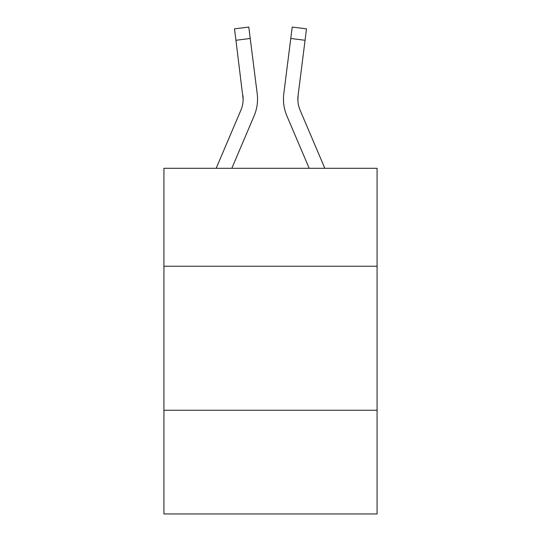 <?xml version="1.0" encoding="UTF-8"?>
<svg xmlns="http://www.w3.org/2000/svg" width="541" height="541" viewBox="0 0 541 541"><rect width="100%" height="100%" fill="white"/><g stroke="black" fill="none" stroke-linecap="round" stroke-linejoin="round"><path stroke-width="0.81" d="M163.923 266.24L377.077 266.24L377.077 168.305L163.923 168.305L163.923 513.95L377.077 513.95L377.077 410.254L163.923 410.254M377.077 410.254L377.077 266.24M231.805 168.305L254.087 115.984A43.206 43.206 0 0 0 257.198 93.64L250.226 38.479L235.937 40.284L234.496 28.856L248.786 27.05L250.226 38.479M257.536 99.037L257.536 99.395M256.982 91.916L257.198 93.64M309.195 168.305L286.913 115.984A43.206 43.206 0 0 1 283.802 93.64L292.214 27.05L306.504 28.856L305.063 40.284L290.774 38.479M324.843 168.305L300.167 110.344A28.801 28.801 0 0 1 298.091 95.446L297.895 100.464L298.091 95.446L297.895 100.464L298.091 95.446L297.895 100.464L298.091 95.446L297.895 100.464L298.091 95.446L297.895 100.464L298.091 95.446L297.895 100.464L298.091 95.446L297.895 100.464L298.091 95.446L297.895 100.464L298.091 95.446L297.895 100.464L298.091 95.446L297.895 100.464L298.091 95.446L297.895 100.464L298.091 95.446L297.895 100.464L298.091 95.446L297.895 100.464L298.091 95.446L297.895 100.464L298.091 95.446L305.063 40.284M216.157 168.305L240.833 110.344A28.801 28.801 0 0 0 243.139 99.111L235.937 40.284M240.833 110.344A28.801 28.801 0 0 0 243.139 99.111A28.801 28.801 0 0 1 240.833 110.344A28.801 28.801 0 0 0 243.139 99.111A28.801 28.801 0 0 1 240.833 110.344A28.801 28.801 0 0 0 243.139 99.111A28.801 28.801 0 0 1 240.833 110.344A28.801 28.801 0 0 0 243.139 99.111A28.801 28.801 0 0 1 240.833 110.344A28.801 28.801 0 0 0 243.139 99.111A28.801 28.801 0 0 1 240.833 110.344A28.801 28.801 0 0 0 243.139 99.111L242.909 95.446A28.801 28.801 0 0 1 240.833 110.344M300.167 110.344A28.801 28.801 0 0 1 297.861 99.111L298.091 95.446L297.861 99.111A28.801 28.801 0 0 0 300.167 110.344A28.801 28.801 0 0 1 297.861 99.111A28.801 28.801 0 0 0 300.167 110.344A28.801 28.801 0 0 1 297.861 99.111A28.801 28.801 0 0 0 300.167 110.344A28.801 28.801 0 0 1 297.861 99.111A28.801 28.801 0 0 0 300.167 110.344A28.801 28.801 0 0 1 297.861 99.111M283.511 101.167L283.464 99.037M283.802 93.64L284.018 91.916"/></g></svg>
